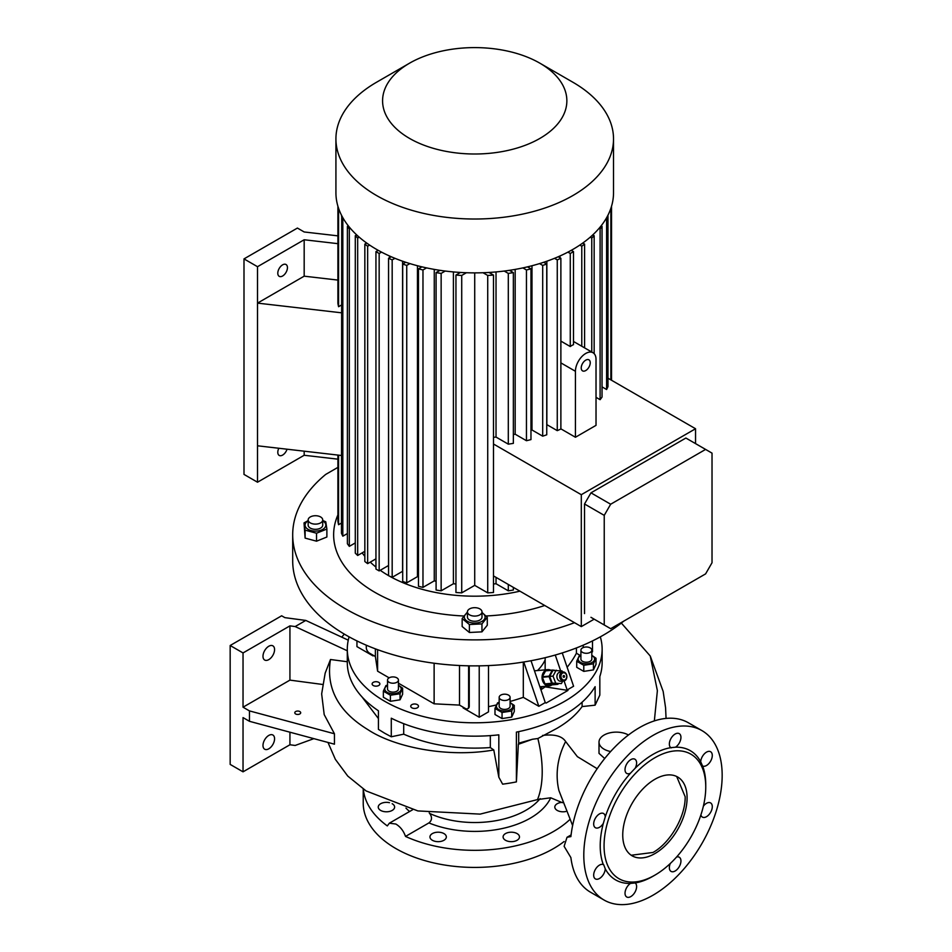 <?xml version="1.0" encoding="UTF-8"?>
<svg xmlns="http://www.w3.org/2000/svg" width="952" height="952" viewBox="0 0 952 952"><rect width="100%" height="100%" fill="white"/><g stroke="black" fill="none" stroke-linecap="round" stroke-linejoin="round"><path stroke-width="1.43" d="M562.87 671.933L560.085 672.183A4.546 3.594 84.9 0 0 557.277 678.574A4.546 3.594 84.9 0 0 560.895 681.251L563.679 681.001A4.546 3.594 -95.1 0 1 560.062 678.324A4.546 3.594 -95.1 0 1 562.87 671.933A4.546 3.594 -95.1 0 1 566.5 674.611A4.546 3.594 -95.1 0 1 563.679 681.001M566.416 674.932A3.641 2.868 84.9 0 0 562.549 673.1A3.641 2.868 84.9 0 0 561.263 677.907A3.641 2.868 84.9 0 0 565.119 679.74A3.641 2.868 84.9 0 0 566.416 674.932M564.476 676.051A0.904 0.714 -95.1 0 1 563.191 676.789A0.904 0.714 -95.1 0 1 564.476 676.051M562.763 681.085L561.418 683.572L552.267 683.119L549.673 676.42L552.874 670.458L562.025 670.91L562.442 671.969M561.418 683.572L552.267 683.119M555.611 682.822L553.017 676.11L549.673 676.42M553.017 676.11L556.218 670.16M552.005 684.857A8.187 6.462 -95.1 0 1 551.41 685.25A8.187 6.462 -95.1 0 1 549.245 685.952A8.187 6.462 -95.1 0 1 542.307 679.776A8.187 6.462 -95.1 0 1 545.615 670.327A8.187 6.462 -95.1 0 1 547.781 669.625A8.187 6.462 -95.1 0 1 550.696 670.208M558.265 683.857L558.122 684.131A7.735 6.105 -95.1 0 1 557.932 684.238A7.735 6.105 -95.1 0 1 557.753 684.345L551.065 684.94L545.317 684.191A7.735 6.105 -95.1 0 1 544.972 683.893L551.66 683.298A7.735 6.105 -95.1 0 0 552.005 683.596L557.753 684.345M545.317 684.191L552.005 683.596M549.09 676.658L542.402 677.253A7.735 6.105 -95.1 0 1 542.426 676.741L549.114 676.146A7.735 6.105 -95.1 0 0 549.09 676.658L551.66 683.298M552.279 670.256L545.591 670.851A7.735 6.105 -95.1 0 1 545.96 670.636L552.648 670.041A7.735 6.105 -95.1 0 0 552.279 670.256L549.114 676.146M554.683 670.303L552.648 670.041M542.402 677.253L544.972 683.893M545.591 670.851L542.426 676.741M398.257 680.882A5.462 3.153 180 0 1 392.272 683.191A5.462 3.153 180 0 1 387.523 680.061A5.462 3.153 180 0 1 387.714 679.252A5.462 3.153 180 0 1 393.7 676.943A5.462 3.153 180 0 1 398.448 680.061A5.462 3.153 180 0 1 398.257 680.882M387.523 680.061L387.523 688.986A5.462 3.153 0 0 0 392.272 692.104A5.462 3.153 0 0 0 398.257 689.795A5.462 3.153 0 0 0 398.448 688.986L398.448 680.061M387.523 685.44A8.211 4.748 0 0 0 384.989 690.069A8.211 4.748 0 0 0 390.855 693.556A8.211 4.748 0 0 0 400.221 691.235A8.211 4.748 0 0 0 398.448 685.44M387.523 685.059L385.929 685.583L383.347 691.152L390.403 695.222L390.403 701.303L383.347 697.233L383.347 691.152M390.403 695.222L400.042 693.734L400.042 699.815L390.403 701.303M400.042 693.734L402.625 688.165L402.625 694.246L400.042 699.815M402.625 688.165L398.448 685.261M417.345 704.647A3.867 2.237 0 0 0 413.12 704.159A3.867 2.237 0 0 0 410.74 706.217A3.867 2.237 0 0 0 411.871 707.8A3.867 2.237 0 0 0 416.083 708.288A3.867 2.237 0 0 0 418.475 706.217A3.867 2.237 0 0 0 417.345 704.647M378.729 682.346A3.867 2.237 0 0 0 374.517 681.87A3.867 2.237 0 0 0 372.125 683.929A3.867 2.237 0 0 0 373.255 685.511A3.867 2.237 0 0 0 377.468 685.987A3.867 2.237 0 0 0 379.86 683.929A3.867 2.237 0 0 0 378.729 682.346M545.151 659.867A72.816 42.031 180 0 1 537.463 670.553M592.489 640.922L592.489 651.822L591.823 652.203M580.125 655.392L576.412 653.239A191.126 110.349 180 0 1 567.142 667.293M510.093 701.469A191.126 110.349 0 0 0 523.314 697.34L538.832 706.301L545.27 702.588L546.091 703.064L567.975 690.426L567.154 689.962L573.592 686.237L562.251 652.929M488.495 706.658A191.126 110.349 0 0 0 496.349 704.968M463.136 707.181L463.136 707.931L479.225 717.225L488.495 711.87L488.495 665.579M373.684 655.535L373.041 655.916L356.952 646.622L356.952 640.922M600.319 636.852A127.413 73.566 180 0 1 602.14 649.228A127.413 73.566 180 0 1 523.481 717.189A127.413 73.566 180 0 1 384.62 701.243A127.413 73.566 180 0 1 347.302 649.228A127.413 73.566 180 0 1 349.11 636.852M348.265 640.172L305.782 620.43L284.874 617.646L281.649 615.789L230.17 645.504L230.17 764.408L243.034 771.834L243.034 717.594L249.472 721.307L334.45 744.19L334.45 733.778L324.192 714.595L321.657 693.913L325.167 673.147L330.487 659.51C325.822 688.153 338.269 711.525 367.853 729.613C395.413 747.915 449.582 757.911 493.779 749.95L498.824 777.189L498.824 734.837A127.413 73.566 180 0 1 391.284 718.201L391.284 736.777L384.62 733.195L378.42 729.351L378.42 710.775A127.413 73.566 180 0 1 347.302 662.604L347.302 649.228M498.824 777.189L502.632 784.162A127.413 73.566 0 0 0 516.4 781.901L518.352 744.297L532.525 739.24L518.697 743.179L518.352 744.297M602.14 649.228L602.14 662.604A127.413 73.566 180 0 1 599.831 676.515L599.831 695.091L595.119 705.17L595.119 686.666A127.413 73.566 180 0 1 516.4 732.112L516.4 781.901M593.429 663.818L596.011 658.248L596.011 664.329L593.429 669.899L583.778 671.386L576.722 667.316L576.722 661.235L583.778 665.305L593.429 663.818L593.429 669.899M502.049 712.489L511.7 711.001L511.7 717.082L502.049 718.582L494.992 714.5L494.992 708.419L502.049 712.489L502.049 718.582M327.976 742.441L335.366 759.351L347.766 776.082L366.08 790.922L417.857 810.926L480.141 814.115L537.499 799.585A99.936 50.385 65.6 0 0 542.212 771.786A99.936 50.385 -114.4 0 0 537.868 738.526L556.777 728.435C567.725 722.128 576.162 714.845 582.1 706.574L582.1 702.195M373.041 655.166L373.041 655.916M389.13 677.836L377.599 671.184L375.374 656.523L369.495 653.131A4.546 2.63 -120 0 1 366.282 647.55L366.282 645.206M375.374 656.523L375.374 648.859M377.599 671.184L377.599 649.681M467.658 708.716A4.546 2.63 -120 0 0 468.61 706.634L469.253 706.253A4.546 2.63 60 0 1 468.301 708.336L467.658 708.716A4.546 2.63 -120 0 1 465.385 708.49L459.507 705.099L434.124 703.814L398.448 683.215M434.124 703.814L434.124 663.235M459.507 705.099L459.507 665.519M468.61 706.634L468.61 665.829M469.253 706.253L469.253 665.841M542.807 688.534L539.927 686.868M540.926 689.807L545.151 686.844L567.975 690.426M545.151 669.863L545.151 657.701M567.154 689.962L564.084 680.942M560.609 670.732L555.266 655.036M529.133 661.081L531.109 660.712M523.314 662.068L523.314 697.34M479.225 665.936L479.225 717.225M545.27 702.588L531.109 660.974M538.832 706.301L523.755 661.997M576.412 647.955L576.412 653.239M583.219 645.17L583.219 647.574M623.715 621.168A182.022 105.089 180 0 1 603.425 635.103A182.022 105.089 180 0 1 405.064 657.88A182.022 105.089 180 0 1 292.692 560.799L292.692 534.786A182.022 105.089 180 0 1 325.727 474.405L337.9 467.384M479.463 665.853L470.74 665.864M574.508 622.679A182.022 105.089 180 0 1 388.202 627.249A182.022 105.089 180 0 1 292.692 534.786M544.734 605.496A141.075 81.444 180 0 1 486.091 615.968M463.802 615.992A141.075 81.444 180 0 1 337.9 514.925M326.881 529.05L326.881 537.011L316.54 541.188L305.116 538.106L304.021 522.898L305.116 530.157L316.54 533.227L326.881 529.05L325.774 521.803L322.728 520.482M519.935 591.168A121.951 70.412 180 0 1 389.392 576.079M388.559 575.603A121.951 70.412 180 0 1 380.229 570.296M375.945 567.071A121.951 70.412 180 0 1 370.268 562.12M364.842 556.325A121.951 70.412 180 0 1 362.165 552.874M469.384 624.524L481.95 623.893L481.95 631.854L469.384 632.485L462.16 626.523L462.16 618.562L469.384 624.524L469.384 632.485M467.432 612.814A10.377 5.986 0 0 0 466.742 620.906A10.377 5.986 0 0 0 480.665 621.989A10.377 5.986 0 0 0 481.998 612.814M467.48 611.969L462.16 618.562M481.95 623.893L487.281 617.301L487.281 625.25L481.95 631.854M487.281 617.301L481.998 612.445M467.432 611.874L467.432 617.074A7.283 4.201 0 0 0 471.93 620.966A7.283 4.201 0 0 0 479.868 620.049A7.283 4.201 0 0 0 481.998 617.074L481.998 611.874A7.283 4.201 0 0 0 477.499 607.995A7.283 4.201 0 0 0 469.574 608.899A7.283 4.201 0 0 0 467.432 611.874A7.283 4.201 0 0 0 471.93 615.765A7.283 4.201 0 0 0 479.868 614.849A7.283 4.201 0 0 0 481.998 611.874M493.481 583.992A122.867 70.936 180 0 0 496.028 583.743L508.297 590.823A137.433 79.349 0 0 0 513.354 590.026L513.354 587.372M474.715 272.879L474.715 585.361L487.721 592.87A137.433 79.349 0 0 0 493.481 592.489L493.481 275.068L488.971 272.45M474.715 585.361L461.72 592.87L461.72 275.449A137.433 79.349 0 0 1 455.948 275.068L455.948 592.489A137.433 79.349 0 0 0 461.72 592.87M455.948 583.992A122.867 70.936 180 0 1 453.402 583.743L441.145 590.823L441.145 273.402A137.433 79.349 0 0 1 436.087 272.605L436.087 590.026A137.433 79.349 0 0 0 441.145 590.823M436.087 581.22A122.867 70.936 180 0 1 434.267 580.863L422.974 587.384L422.974 269.963A137.433 79.349 0 0 1 418.463 268.857L418.463 586.277A137.433 79.349 0 0 0 422.974 587.384M418.463 576.948A122.867 70.936 180 0 1 417.464 576.65L406.742 582.838L406.742 265.418A137.433 79.349 0 0 1 402.696 264.037L402.696 581.458A137.433 79.349 0 0 0 406.742 582.838M402.696 571.355A122.867 70.936 180 0 1 402.589 571.307L392.176 577.328L392.176 259.896A137.433 79.349 0 0 1 388.559 258.278L388.559 575.698A137.433 79.349 0 0 0 392.176 577.328M378.194 250.328L375.945 251.625L375.945 569.058L379.158 570.914L388.559 565.488M366.687 243.057L364.842 244.117L364.842 561.537A137.433 79.349 0 0 0 367.65 563.632L375.945 558.848M356.679 234.906L355.286 235.715L355.286 553.136A137.433 79.349 0 0 0 357.678 555.468L364.842 551.327M348.301 225.814L347.397 226.338L347.397 543.759A137.433 79.349 0 0 0 349.325 546.365L355.286 542.926M341.732 215.688L341.459 533.263A137.433 79.349 0 0 0 342.827 536.19L347.397 533.548M337.9 455.08L337.9 521.387A137.433 79.349 0 0 0 338.579 524.719L341.459 523.064M389.463 255.981L389.463 257.754M402.589 571.307L402.589 261.205M417.464 576.65L417.464 265.739M434.267 580.863L434.267 269.404M453.402 583.743L453.402 271.927M496.028 583.743L496.028 577.376M496.028 271.927L496.028 437.075A122.867 70.936 180 0 1 493.481 437.313M515.163 269.404L515.163 434.195A122.867 70.936 180 0 1 513.354 434.552M531.978 265.739L531.978 429.971A122.867 70.936 180 0 1 530.966 430.28M546.853 261.205L546.853 424.64A122.867 70.936 180 0 1 546.745 424.687M559.978 257.754L559.978 255.981M560.883 428.852L575.436 437.254L596.023 425.354L596.023 359.404A14.566 8.413 120 0 0 593.013 352.74A14.566 8.413 120 0 0 585.73 353.466A14.566 8.413 120 0 0 575.436 371.292L575.436 437.254M585.73 360.153A6.366 3.677 120 0 0 581.565 365.77A6.366 3.677 120 0 0 582.553 370.875A6.366 3.677 120 0 0 585.73 370.554A6.366 3.677 120 0 0 589.895 364.937A6.366 3.677 120 0 0 588.919 359.832A6.366 3.677 120 0 0 585.73 360.153M560.883 341.113L570.272 346.54A14.566 8.413 -60 0 1 571.878 345.469A14.566 8.413 -60 0 1 573.497 344.683L573.497 251.625L571.236 250.328M341.459 312.803L257.516 303.117L304.176 276.175L337.9 280.078M341.459 305.045L338.579 306.711A137.433 79.349 180 0 1 337.9 303.379L337.9 206.239M341.459 455.484L257.516 445.798L257.516 266.703L243.998 258.896L297.417 228.064L304.176 231.967L337.9 235.858M337.9 243.664L304.176 239.761L257.516 266.703M337.9 459.161L304.176 455.27L257.516 482.212L243.998 474.405L243.998 258.896M304.176 455.27L304.176 451.188M257.516 482.212L257.516 445.798M611.529 380.253L611.529 206.239L611.529 380.253M508.297 590.823L508.297 584.445M487.721 592.87L487.721 275.449A137.433 79.349 0 0 0 493.481 275.068M364.842 244.117A137.433 79.349 0 0 0 367.65 246.211L367.65 563.632M355.286 235.715A137.433 79.349 0 0 0 357.678 238.048L357.678 555.468M347.397 226.338A137.433 79.349 0 0 0 349.325 228.944L349.325 546.365M341.459 215.842A137.433 79.349 0 0 0 342.827 218.77L342.827 536.19M338.579 455.151L338.579 524.719M610.863 208.345L610.863 379.86M455.948 275.068L460.47 272.45M466.42 272.736L461.72 275.449M436.087 272.605L440.026 270.332M445.227 271.046L441.145 273.402M418.463 268.857L421.926 266.858M426.555 267.905L422.974 269.963M402.696 264.037L405.73 262.276M409.884 263.597L406.742 265.418M388.559 258.278L391.201 256.754M394.925 258.313L392.176 259.896M349.325 228.944L350.372 228.337M357.678 238.048L359.202 237.167M367.65 246.211L369.614 245.08M483.021 272.736L487.721 275.449M504.215 271.046L508.297 273.402A137.433 79.349 0 0 0 513.354 272.605L509.415 270.332M522.886 267.905L526.456 269.963A137.433 79.349 0 0 0 530.966 268.857L527.503 266.858M539.546 263.597L542.699 265.418A137.433 79.349 0 0 0 546.745 264.037L543.699 262.276M554.516 258.313L557.265 259.896A137.433 79.349 0 0 0 560.883 258.278L558.241 256.754M567.916 252.125L570.272 253.494L573.497 251.625M375.945 251.625L379.158 253.494L381.526 252.125M379.158 253.494L379.158 570.914M539.879 63.189L572.866 82.229A138.79 80.135 180 0 1 613.516 138.885L613.516 192.744A138.79 80.135 180 0 1 572.866 249.412A138.79 80.135 180 0 1 421.605 266.774A138.79 80.135 180 0 1 335.925 192.744L335.925 138.885A138.79 80.135 180 0 1 376.575 82.229L409.562 63.177A92.154 53.205 180 0 1 409.562 63.177A92.154 53.205 180 0 1 539.879 63.189A92.154 53.205 180 0 1 539.879 138.421A92.154 53.205 180 0 1 409.562 138.421A92.154 53.205 180 0 1 409.562 63.189L376.575 82.229M613.516 138.885A138.79 80.135 180 0 1 572.866 195.553A138.79 80.135 180 0 1 421.605 212.915A138.79 80.135 180 0 1 335.925 138.885M304.176 276.175L304.176 239.761M338.579 208.345L338.579 306.711M546.853 424.64L557.265 430.649L557.265 259.896M557.265 430.649A137.433 79.349 0 0 0 560.883 429.019L560.883 258.278M531.978 429.971L542.699 436.171L542.699 265.418M542.699 436.171A137.433 79.349 0 0 0 546.745 434.79L546.745 264.037M515.163 434.195L526.456 440.716L526.456 269.963M526.456 440.716A137.433 79.349 0 0 0 530.966 439.598L530.966 268.857M496.028 437.075L508.297 444.156L508.297 273.402M508.297 444.156A137.433 79.349 0 0 0 513.354 443.358L513.354 272.605M570.272 253.494L570.272 346.54M607.709 215.688L607.983 215.842A137.433 79.349 0 0 1 606.602 218.77L606.15 218.508M601.14 225.814L602.033 226.338A137.433 79.349 0 0 1 600.105 228.944L599.07 228.337M592.751 234.906L594.155 235.715A137.433 79.349 0 0 1 591.763 238.048L590.24 237.167M582.755 243.057L584.599 244.117A137.433 79.349 0 0 1 581.779 246.211L579.827 245.08M581.779 246.211L581.779 346.254M584.599 347.885L584.599 244.117M591.763 238.048L591.763 352.014M594.155 353.656L594.155 235.715M600.105 228.944L600.105 399.685A137.433 79.349 0 0 0 602.033 397.079L602.033 226.338M606.602 218.77L606.602 389.511A137.433 79.349 0 0 0 607.983 386.595L607.983 215.842M606.602 389.511L602.033 386.881M600.105 399.685L596.023 397.329M607.983 378.206L695.543 428.745L581.303 494.695L581.303 626.606L594.179 619.169M695.543 443.608L695.543 428.745M590.966 617.312L610.672 628.689L705.599 573.889L712.025 562.739L712.025 453.128L705.599 449.415L610.672 504.227L604.234 515.365L604.234 624.976M705.599 449.415L685.88 438.039L590.966 492.838L584.528 503.989L584.528 613.6M584.528 503.989L604.234 515.365M590.966 492.838L610.672 504.227M493.481 575.9L581.303 626.606M493.481 444.001L581.303 494.695M282.613 275.997A6.831 3.939 120 0 0 287.076 269.975A6.831 3.939 120 0 0 286.028 264.513A6.831 3.939 120 0 0 282.613 264.846A6.831 3.939 120 0 0 278.162 270.856A6.831 3.939 120 0 0 279.21 276.33A6.831 3.939 120 0 0 282.613 275.997M278.829 448.261A6.831 3.939 120 0 0 279.21 455.425A6.831 3.939 120 0 0 282.613 455.08A6.831 3.939 120 0 0 287.04 449.201M499.169 702.707A8.211 4.748 0 0 0 498.824 702.897A8.211 4.748 0 0 0 498.824 709.609A8.211 4.748 0 0 0 510.439 709.609A8.211 4.748 0 0 0 510.093 702.707M499.169 702.326L497.575 702.85L494.992 708.419M511.7 711.001L514.282 705.432L514.282 711.513L511.7 717.082M514.282 705.432L510.093 702.528M499.169 697.34L499.169 706.253A5.462 3.153 0 0 0 500.776 708.478A5.462 3.153 0 0 0 506.726 709.169A5.462 3.153 0 0 0 510.093 706.253L510.093 697.34A5.462 3.153 180 0 1 506.726 700.244A5.462 3.153 180 0 1 500.776 699.565A5.462 3.153 180 0 1 499.169 697.34A5.462 3.153 180 0 1 502.549 694.424A5.462 3.153 180 0 1 508.499 695.103A5.462 3.153 180 0 1 510.093 697.34M583.778 665.305L583.778 671.386M580.91 655.523A8.211 4.748 0 0 0 578.435 660.295A8.211 4.748 0 0 0 588.491 663.651A8.211 4.748 0 0 0 594.298 657.832A8.211 4.748 0 0 0 591.823 655.523M596.011 658.248L591.823 655.345M580.91 655.143L579.304 655.666L576.722 661.235M591.823 650.145L591.823 659.07A5.462 3.153 180 0 1 587.777 662.116A5.462 3.153 180 0 1 580.91 659.07L580.91 650.145A5.462 3.153 180 0 1 584.956 647.098A5.462 3.153 180 0 1 591.823 650.145A5.462 3.153 180 0 1 587.777 653.191A5.462 3.153 180 0 1 580.91 650.145M564.084 841.532A111.491 64.367 180 0 1 553.552 848.565A111.491 64.367 180 0 1 432.053 862.524A111.491 64.367 180 0 1 363.224 803.048L363.224 789.018M569.57 819.791A111.491 64.367 180 0 1 553.552 831.477A111.491 64.367 180 0 1 405.516 836.427C403.577 830.918 400.364 826.788 395.877 824.039L389.356 823.194L387.309 825.919A111.491 64.367 180 0 1 363.367 789.113M517.079 833.583A8.187 4.724 0 0 0 508.154 832.56A8.187 4.724 0 0 0 503.096 836.927A8.187 4.724 0 0 0 505.5 840.271A8.187 4.724 0 0 0 514.425 841.306A8.187 4.724 0 0 0 519.483 836.927A8.187 4.724 0 0 0 517.079 833.583M562.061 802.369A8.187 4.724 0 0 0 554.814 807.07A8.187 4.724 0 0 0 557.217 810.414A8.187 4.724 0 0 0 565.774 811.52M443.941 833.583A8.187 4.724 0 0 0 435.016 832.56A8.187 4.724 0 0 0 429.959 836.927A8.187 4.724 0 0 0 432.351 840.271A8.187 4.724 0 0 0 441.288 841.306A8.187 4.724 0 0 0 446.333 836.927A8.187 4.724 0 0 0 443.941 833.583M389.487 802.691A8.187 4.724 0 0 0 378.242 807.07A8.187 4.724 0 0 0 380.633 810.414A8.187 4.724 0 0 0 389.558 811.437A8.187 4.724 0 0 0 394.616 807.07A8.187 4.724 0 0 0 392.224 803.726A8.187 4.724 0 0 0 392.176 803.702M429.221 812.901L429.673 813.448A72.352 41.769 0 0 0 525.885 810.295A72.352 41.769 0 0 0 540.129 798.621M550.732 797.788A78.73 45.446 180 0 1 530.383 818.101A78.73 45.446 180 0 1 428.9 822.921C432.077 820.386 432.339 817.232 429.673 813.448M428.9 822.921L405.516 836.427M403.707 723.687L403.707 734.171L391.284 736.777M595.119 705.17L582.1 706.574M518.697 731.648L518.697 743.179M493.779 749.95L490.316 747.57L490.316 735.61M305.782 620.43L295.156 626.559L347.302 650.787M230.17 645.504L243.034 652.941L289.932 625.869L295.156 626.559M243.034 652.941L243.034 707.193L249.472 710.906L249.472 721.307M268.785 748.808A8.187 4.724 120 0 0 274.128 741.584A8.187 4.724 120 0 0 272.879 735.015A8.187 4.724 120 0 0 268.785 735.432A8.187 4.724 120 0 0 263.43 742.643A8.187 4.724 120 0 0 264.68 749.212A8.187 4.724 120 0 0 268.785 748.808M268.785 659.629A8.187 4.724 120 0 0 274.128 652.406A8.187 4.724 120 0 0 272.879 645.849A8.187 4.724 120 0 0 268.785 646.253A8.187 4.724 120 0 0 263.43 653.465A8.187 4.724 120 0 0 264.68 660.033A8.187 4.724 120 0 0 268.785 659.629M289.932 732.195L289.932 744.761L295.156 745.464L313.874 738.645M243.034 771.834L289.932 744.761M289.932 625.869L289.932 680.121L243.034 707.193M322.776 684.488L289.932 680.121M347.302 661.747L330.487 659.51M249.472 710.906L334.45 733.778M295.644 713.964A2.963 1.714 180 0 1 294.787 712.762A2.963 1.714 180 0 1 296.607 711.18A2.963 1.714 180 0 1 299.832 711.549A2.963 1.714 180 0 1 300.701 712.762A2.963 1.714 180 0 1 298.868 714.333A2.963 1.714 180 0 1 295.644 713.964M537.868 738.526L532.525 739.24M542.545 735.456C554.35 733.992 562.049 736.015 565.643 741.537L577.388 756.662L597.178 768.704M537.499 799.585L550.72 797.788L562.418 802.703M403.707 734.171C429.483 745.321 458.352 749.783 490.316 747.57M361.855 696.733L378.42 718.558M701.898 730.577L688.391 722.782A97.842 56.489 120 0 0 639.47 727.625A97.842 56.489 120 0 0 570.891 836.594L567.011 837.284L564.12 846.316L570.891 857.609A97.842 56.489 120 0 0 590.549 892.238L604.068 900.045A97.842 56.489 120 0 0 652.989 895.201A97.842 56.489 120 0 0 716.904 808.974A97.842 56.489 120 0 0 701.898 730.577A97.842 56.489 120 0 0 652.989 735.42A97.842 56.489 120 0 0 589.062 821.647A97.842 56.489 120 0 0 604.068 900.045M635.151 768.252A8.187 4.724 120 0 0 634.913 759.22A8.187 4.724 120 0 0 630.819 759.625A8.187 4.724 120 0 0 625.464 766.848A8.187 4.724 120 0 0 626.725 773.417A8.187 4.724 120 0 0 630.474 773.191L635.151 768.252A74.625 43.09 120 0 1 652.989 754.377A74.625 43.09 120 0 1 670.815 747.665L671.172 747.891M652.989 876.245L654.917 875.126A71.9 41.507 120 0 0 705.753 787.078A71.9 41.507 120 0 0 654.917 757.721A71.9 41.507 120 0 0 604.068 845.781A71.9 41.507 120 0 0 654.917 875.126L652.989 876.245A74.625 43.09 120 0 1 635.151 882.956L635.055 882.885M630.474 773.191A74.625 43.09 120 0 0 605.258 816.875A8.187 4.724 120 0 0 603.568 813.52A8.187 4.724 120 0 0 597.261 815.709A8.187 4.724 120 0 0 593.679 823.956A8.187 4.724 120 0 0 595.381 827.704A8.187 4.724 120 0 0 603.318 823.397L605.258 816.875M603.318 823.397A74.625 43.09 120 0 0 603.318 864.583A8.187 4.724 120 0 0 597.094 867.07A8.187 4.724 120 0 0 593.679 875.138A8.187 4.724 120 0 0 595.381 878.898A8.187 4.724 120 0 0 601.533 876.863A8.187 4.724 120 0 0 605.258 868.855L603.723 864.797M605.258 868.855A74.625 43.09 120 0 0 630.474 883.42A8.187 4.724 120 0 0 625.404 890.655A8.187 4.724 120 0 0 626.725 896.986A8.187 4.724 120 0 0 630.819 896.582A8.187 4.724 120 0 0 636.103 889.584A8.187 4.724 120 0 0 635.151 882.956L630.474 883.42M670.267 863.535A8.187 4.724 120 0 0 671.053 871.401A8.187 4.724 120 0 0 675.146 870.997A8.187 4.724 120 0 0 680.501 863.773A8.187 4.724 120 0 0 679.24 857.205A8.187 4.724 120 0 0 676.61 856.99M700.886 814.936A8.187 4.724 120 0 0 702.397 817.102A8.187 4.724 120 0 0 706.491 816.697A8.187 4.724 120 0 0 711.846 809.486A8.187 4.724 120 0 0 710.597 802.917A8.187 4.724 120 0 0 706.491 803.321A8.187 4.724 120 0 0 703.385 806.166M705.753 787.078L705.753 784.841A74.625 43.09 120 0 0 702.647 766.039A8.187 4.724 120 0 0 708.871 763.552A8.187 4.724 120 0 0 712.286 755.483A8.187 4.724 120 0 0 710.597 751.723A8.187 4.724 120 0 0 704.444 753.758A8.187 4.724 120 0 0 700.708 761.755L702.552 766.003M675.492 747.201A8.187 4.724 120 0 0 680.942 737.383A8.187 4.724 120 0 0 679.24 733.635A8.187 4.724 120 0 0 672.933 735.825A8.187 4.724 120 0 0 669.351 744.071A8.187 4.724 120 0 0 670.815 747.665L675.492 747.201A74.625 43.09 120 0 1 700.708 761.755M654.917 779.271A45.506 26.275 120 0 0 625.19 819.374A45.506 26.275 120 0 0 632.164 855.836A45.506 26.275 120 0 0 654.917 853.575A45.506 26.275 120 0 0 684.643 813.484A45.506 26.275 120 0 0 677.669 777.01A45.506 26.275 120 0 0 654.917 779.271M676.682 776.499L685.166 796.729C685.607 816.328 670.172 843.056 652.989 852.468L631.212 855.241M654.345 720.902L657.38 690.688L650.252 656.011L621.347 623.06M344.291 634.091L341.78 637.162M628.451 735.003A17.291 9.984 0 0 0 609.625 732.897A17.291 9.984 0 0 0 599.01 742.108L599.01 753.365L604.698 758.53M599.01 742.108A17.291 9.984 0 0 0 604.068 749.176A17.291 9.984 0 0 0 610.625 751.544M308.162 520.851A10.377 5.986 0 0 0 306.949 528.562A10.377 5.986 0 0 0 321.395 530.026A10.377 5.986 0 0 0 323.942 521.684A10.377 5.986 0 0 0 322.728 520.851M308.162 520.601L304.021 522.898M308.162 519.923L308.162 525.123A7.283 4.201 0 0 0 310.292 528.098A7.283 4.201 0 0 0 318.23 529.003A7.283 4.201 0 0 0 322.728 525.123L322.728 519.923A7.283 4.201 0 0 0 320.598 516.948A7.283 4.201 0 0 0 312.661 516.043A7.283 4.201 0 0 0 308.162 519.923A7.283 4.201 0 0 0 310.292 522.898A7.283 4.201 0 0 0 318.23 523.802A7.283 4.201 0 0 0 322.728 519.923M316.54 533.227L316.54 541.188M305.116 530.157L305.116 538.106M560.883 362.89L575.436 371.292M409.598 811.509A78.73 45.446 180 0 1 405.957 808.093M564.774 805.618L558.907 790.493A99.936 80.837 166.7 0 1 557.146 775.285A99.936 80.837 -13.3 0 1 565.643 741.537M549.245 685.952L539.891 686.785M547.781 669.625L534.465 670.815M573.497 341.47L593.013 352.74M389.356 823.194L412.597 809.771M558.907 790.493L572.616 825.551M567.011 837.284L571.081 834.94M650.252 656.011L663.163 691.426L665.567 707.669L666.067 718.403"/></g></svg>
